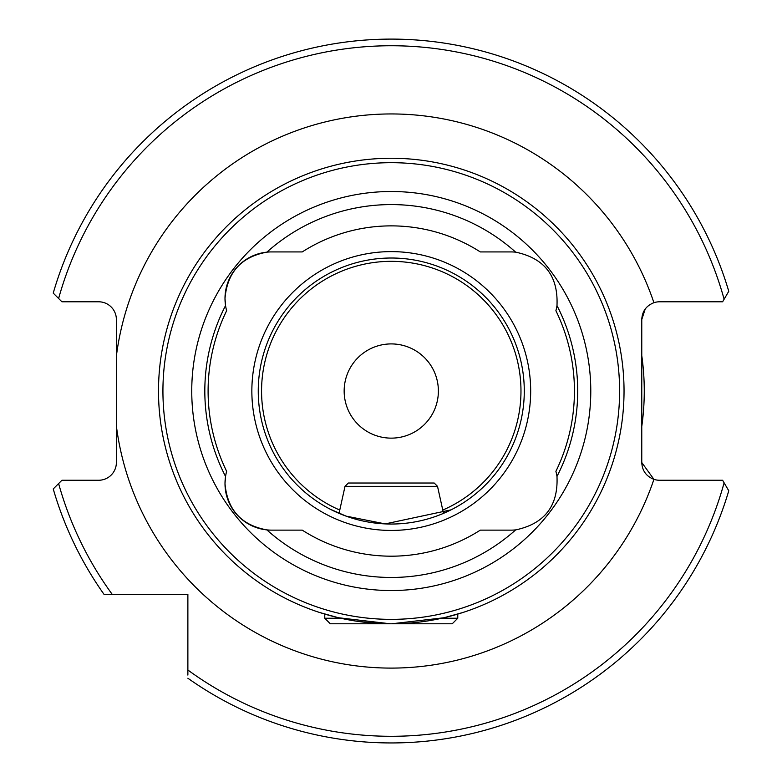 <?xml version="1.0" encoding="UTF-8"?>
<svg xmlns="http://www.w3.org/2000/svg" width="782" height="782" viewBox="0 0 782 782"><rect width="100%" height="100%" fill="white"/><g stroke="black" fill="none" stroke-linecap="round" stroke-linejoin="round"><path stroke-width="1.17" d="M451.028 509.854L385.213 523.901L346.074 516.12L330.307 509.238L339.036 513.354L345.018 486.345L437.519 486.345L443.502 513.354L452.231 509.238M376.865 623.352L357.169 621.279M353.943 620.781L340.776 618.249L324.765 618.249L324.765 614.095L319.476 612.453L338.479 617.731L390.326 623.792M226.643 310.718A46.558 46.558 0 0 1 225.548 305.586L225.001 298.47A46.558 46.558 0 0 0 225.548 305.586A186.439 186.439 0 0 0 225.548 476.463A46.558 46.558 0 0 1 226.643 471.331A183.164 183.164 0 0 1 226.643 310.718M271.559 530.137A46.558 46.558 0 0 1 266.867 529.893C241.237 525.201 227.279 509.766 225.001 483.579A46.558 46.558 0 0 0 266.867 529.893A186.439 186.439 0 0 0 515.67 529.893A46.558 46.558 0 0 1 510.978 530.137L480.295 530.137A165.158 165.158 0 0 1 302.243 530.137L271.559 530.137M619.608 391.029A228.334 228.334 0 0 1 391.264 619.364A228.334 228.334 0 0 1 162.93 391.029A228.334 228.334 0 0 1 391.264 162.685A228.334 228.334 0 0 1 619.608 391.029M624.036 391.029A232.772 232.772 0 0 1 391.264 623.792A232.772 232.772 0 0 1 158.502 391.029A232.772 232.772 0 0 1 391.264 158.257A232.772 232.772 0 0 1 624.036 391.029M391.635 623.792L443.902 617.77L463.052 612.453M258.255 391.029A133.008 133.008 0 0 1 391.264 258.011A133.008 133.008 0 0 1 524.282 391.029A133.008 133.008 0 0 1 391.264 524.038A133.008 133.008 0 0 1 258.255 391.029M251.853 391.029A139.411 139.411 0 0 1 391.264 251.618A139.411 139.411 0 0 1 530.675 391.029A139.411 139.411 0 0 1 391.264 530.44A139.411 139.411 0 0 1 251.853 391.029M515.67 252.156A46.558 46.558 0 0 0 510.978 251.921L480.295 251.921A165.158 165.158 0 0 0 302.243 251.921L271.559 251.921A46.558 46.558 0 0 0 225.001 298.47C227.269 272.292 241.227 256.858 266.867 252.156A186.439 186.439 0 0 1 515.67 252.156C544.565 258.265 558.338 276.075 556.98 305.586A186.439 186.439 0 0 1 556.98 476.463C558.348 505.964 544.575 523.774 515.67 529.893M191.746 391.029A199.518 199.518 0 0 1 391.264 191.512A199.518 199.518 0 0 1 590.781 391.029A199.518 199.518 0 0 1 391.264 590.537A199.518 199.518 0 0 1 191.746 391.029M344.158 391.029A47.106 47.106 0 0 1 391.264 343.914A47.106 47.106 0 0 1 438.379 391.029A47.106 47.106 0 0 1 391.264 438.135A47.106 47.106 0 0 1 344.158 391.029M641.768 426.464A252.997 252.997 0 0 0 641.768 355.585M187.875 670.027A345.273 345.273 0 0 0 724.112 482.826L728.765 490.773A351.929 351.929 0 0 1 187.875 678.219A351.929 351.929 0 0 0 728.765 490.773L722.617 480.256L659.509 480.256A17.732 17.732 0 0 1 653.918 479.346C646.225 476.316 642.178 470.705 641.768 462.514L641.768 319.535C642.178 311.353 646.225 305.742 653.918 302.702A17.732 17.732 0 0 1 659.509 301.793L722.617 301.793L728.765 291.285A351.929 351.929 0 0 0 53.235 293.113L61.925 301.793L98.64 301.793A17.732 17.732 0 0 1 116.381 319.535L116.381 462.514A17.732 17.732 0 0 1 98.64 480.256L61.925 480.256L53.235 488.945A351.929 351.929 0 0 0 104.074 594.418L187.875 594.418L187.875 675.081M556.98 305.586A46.558 46.558 0 0 1 555.894 310.718A183.164 183.164 0 0 1 555.894 471.331A46.558 46.558 0 0 1 556.98 476.463M112.256 594.418A345.273 345.273 0 0 1 58.621 483.559L53.235 488.945A351.929 351.929 0 0 0 104.074 594.418M728.765 291.285A351.929 351.929 0 0 0 53.235 293.113L58.621 298.489A345.273 345.273 0 0 1 724.112 299.232M225.001 483.579L225.548 476.463A46.558 46.558 0 0 0 225.001 483.579M116.381 356.045A277.111 277.111 0 0 1 653.918 302.702L652.98 303.045M645.209 309.046L641.768 319.535M641.768 462.514L653.918 479.346A277.111 277.111 0 0 1 116.381 426.004M345.018 486.345L348.342 483.022L434.196 483.022L437.519 486.345M441.762 618.249L457.773 618.249L457.773 614.095M324.765 618.249L330.307 623.792L452.231 623.792L457.773 618.249M339.769 510.05A129.685 129.685 0 0 1 391.264 261.335A129.685 129.685 0 0 1 442.768 510.05"/></g></svg>
